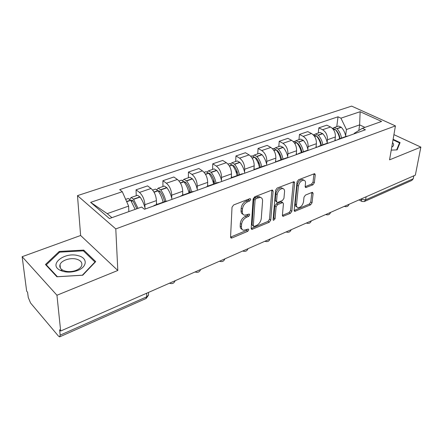 <?xml version="1.0" encoding="UTF-8"?>
<svg xmlns="http://www.w3.org/2000/svg" width="443" height="443" viewBox="0 0 443 443"><rect width="100%" height="100%" fill="white"/><g stroke="black" fill="none" stroke-linecap="round" stroke-linejoin="round"><path stroke-width="0.66" d="M250.744 199.461L250.229 198.63L249.774 198.691L233.655 204.948L232.021 207.246L230.565 236.983L231.257 238.063L231.994 237.957L247.709 231.34L248.794 229.795L248.329 229.042L243.617 230.266C242.111 229.906 241.385 228.743 241.429 226.777L241.568 224.346C242.044 221.074 243.728 218.692 246.624 217.203L248.656 216.378L249.758 214.822L249.265 214.03L244.608 215.209C243.03 214.838 242.266 213.62 242.31 211.56L242.454 209.068C242.936 205.713 244.641 203.304 247.571 201.836L249.625 201.033L250.744 199.461M312.863 184.864L314.331 182.776L315.25 174.791L314.635 173.634L298.538 179.758L297.031 181.896L294.163 210.292L294.756 211.361L310.582 204.843L312.027 202.794L313.101 193.447L312.52 192.345L311.999 192.423L305.476 195.086L304.003 197.174L303.499 201.858C302.608 205.469 300.797 207.402 298.078 207.656C296.91 207.385 296.384 206.421 296.494 204.766L298.405 186.099C299.28 182.45 301.085 180.484 303.82 180.218C305.072 180.5 305.631 181.53 305.504 183.297L305.166 186.431L305.775 187.561L312.863 184.864L311.562 184.111L313.029 182.029L313.937 174.049L315.25 174.791M117.805 270.474L80.62 235.488L22.15 256.696L56.953 295.243L117.805 270.474L115.789 228.904L395.433 125.901L389.558 159.851L420.85 147.115L415.351 175.14L60.674 331.021L59.611 329.775L60.176 335.135L146.722 296.804L148.538 295.088L148.51 293.903M56.953 295.243L60.674 331.021M273.115 191.221L272.417 190.053L271.83 190.13L254.708 196.775L253.119 199.018L251.181 228.328L251.845 229.408L269.228 222.27L270.745 220.121L273.115 191.221L271.819 190.418L269.482 219.279L270.745 220.121M277.141 188.065L294.014 181.652L294.667 182.821L291.848 211.261L290.37 213.36L283.011 216.3L282.396 215.226L283.448 203.774L282.806 202.661L282.224 202.744L277.606 204.616L276.083 206.776L275.059 218.759L273.564 220.326L273.126 219.573L275.59 190.257L277.141 188.065M22.15 256.696L26.658 291.167L27.582 292.247L28.258 297.441L30.539 302.962L58.437 336.076L59.611 336.885L60.176 335.135M80.62 235.488L77.486 195.629L351.637 106.115L395.433 125.901M420.85 147.115L393.921 134.639M413.84 175.805L413.264 178.756L411.824 180.434L364.777 201.332M153.056 206.183L154.729 205.214L155.565 205.281M156.479 204.583L156.423 200.607C156.03 195.413 154.23 191.365 151.03 188.48L139.479 192.434C142.652 195.374 144.462 199.466 144.905 204.705L144.977 207.789M139.479 192.434L136.056 189.803L136.239 195.723M167.26 201.078L165.317 201.41M151.03 188.48L147.58 185.899L136.056 189.803M180.168 196.432L181.923 195.441L182.793 195.485M162.952 186.525L162.902 180.711L166.391 183.219C169.619 186.038 171.402 190.019 171.74 195.158L171.746 198.148M193.89 191.492L191.874 191.863M182.666 195.175L182.693 191.265C182.4 186.165 180.628 182.228 177.377 179.459L173.861 176.995L162.902 180.711M205.923 187.162L207.75 186.154L208.647 186.182M188.369 177.77L188.441 172.056L191.991 174.453C195.263 177.161 197.019 181.037 197.262 186.082L197.207 188.989M219.196 182.389L217.12 182.787M207.579 186.182L207.684 182.372C207.479 177.372 205.735 173.534 202.445 170.876L198.874 168.517L188.441 172.056M230.426 178.346L232.315 177.322L233.228 177.338M212.579 169.425L212.762 163.81L216.361 166.108C219.667 168.711 221.4 172.488 221.561 177.438L221.445 180.273M243.273 173.722L241.142 174.154M231.312 177.643L231.49 173.905C231.368 168.993 229.646 165.256 226.323 162.697L222.702 160.444L212.762 163.81M253.756 169.951L255.705 168.916L256.641 168.916M235.67 161.474L235.947 155.953L239.591 158.151C242.93 160.659 244.641 164.342 244.719 169.204L244.558 171.967M266.21 165.472L264.028 165.926M253.933 169.774L254.188 165.832C254.144 161.008 252.449 157.365 249.099 154.9L245.439 152.735L235.947 155.953M275.679 160.333L276.006 161.944L278.005 160.898L278.952 160.887M257.721 153.876L258.086 148.449L261.763 150.559C265.124 152.973 266.808 156.567 266.813 161.341L266.614 164.043M288.083 157.597L285.857 158.073M275.535 162.116L275.862 158.123C275.884 153.389 274.211 149.828 270.839 147.453L267.151 145.382L258.086 148.449M297.242 154.302L299.28 153.25L300.243 153.223M278.791 146.622L279.24 141.284L282.944 143.31C286.322 145.636 287.983 149.141 287.922 153.832L287.684 156.479M308.965 150.083L306.706 150.581M296.19 154.685L296.572 150.758C296.66 146.101 295.01 142.629 291.621 140.337L287.906 138.343L279.24 141.284M317.537 146.998L319.608 145.941L320.582 145.902M298.953 139.678L299.474 134.428L303.2 136.372C306.595 138.62 308.228 142.048 308.106 146.655L307.835 149.241M328.922 142.906L326.629 143.416M315.948 147.574L316.385 143.709C316.529 139.135 314.901 135.741 311.507 133.526L307.769 131.615L299.474 134.428M336.946 140.016L339.05 138.952L340.036 138.903M318.257 133.027L318.844 127.861L322.587 129.733C325.993 131.903 327.604 135.253 327.432 139.783L327.122 142.314M348.01 136.034L345.701 136.566M334.875 140.763L335.357 136.965C335.556 132.463 333.95 129.146 330.544 127.008L326.796 125.164L318.844 127.861M128.824 211.621L128.62 206.111L107.212 213.637L111.913 217.657M364.932 127.379L359.627 124.882L346.437 129.517L340.922 118.17L360.131 111.714L381.573 121.443L362.33 128.309L365.414 129.771L144.479 209.273L141.66 207.042L109.449 218.537L90.632 202.357L122.296 191.708L128.62 206.111M340.922 118.17L338.02 116.797L119.688 189.648L122.296 191.708M115.789 228.904L77.486 195.629M83.744 250.096L59.262 251.441L45.457 264.515L56.92 276.781L82.714 275.225L95.705 261.614L83.744 250.096L83.838 251.281M391.241 150.111L397.122 149.895L400.084 142.585L393.113 139.312M358.808 130.497L359.627 124.882L360.131 111.714M354.206 133.803L354.273 133.315L362.33 128.309M346.437 129.517L345.606 135.68M336.763 126.654L338.02 116.797M90.632 202.357L107.212 213.637M59.356 252.421L59.262 251.441M249.431 198.824L248.346 200.192L246.291 200.989C243.362 202.451 241.656 204.854 241.18 208.204L242.454 209.068M243.013 214.262C241.645 213.775 240.986 212.585 241.042 210.696L241.18 208.204M242.061 229.308C240.754 228.837 240.128 227.702 240.178 225.897L240.316 223.471C240.787 220.199 242.471 217.823 245.361 216.339L247.388 215.519L248.445 214.235M230.565 237.121L246.458 230.46L247.482 229.264M251.181 228.477L267.971 221.428L269.482 219.279M256.17 198.481L255.063 200.042L253.324 225.736L253.789 226.489L256.336 225.553C259.127 224.086 260.772 221.76 261.276 218.565L262.566 201.1C262.649 198.99 261.891 197.75 260.296 197.384L256.17 198.481L254.886 197.644L253.778 199.206L255.063 200.042M253.424 226.24L252.067 224.867L253.778 199.206M260.556 197.44L259.011 196.554L257.012 196.819L258.297 197.65M254.886 197.644L257.012 196.819M294.667 182.821L293.36 182.045L290.58 210.458L291.848 211.261M282.39 215.37L289.102 212.557L290.58 210.458M281.997 202.146L280.94 201.936L276.327 203.802L274.804 205.956L273.796 217.928L275.059 218.759M273.165 219.147L273.796 217.928M284.556 191.653C284.655 189.886 284.057 188.851 282.767 188.557C279.871 188.818 277.988 190.828 277.124 194.588L276.548 201.338L277.207 202.462L277.8 202.379L282.424 200.513L283.941 198.364L284.556 191.653M282.756 188.552L281.471 187.766C278.569 188.02 276.692 190.03 275.834 193.785L277.124 194.588M276.72 202.158L275.264 200.524L275.834 193.785M305.155 186.664L311.562 184.111M303.682 180.135L302.514 179.459C299.778 179.725 297.973 181.68 297.109 185.329L298.405 186.099M296.937 206.942L296.804 206.864C295.636 206.588 295.11 205.624 295.221 203.974L297.109 185.329M294.158 210.431L309.308 204.068L310.753 202.019L311.817 192.683L313.101 193.447M131.228 201.017L131.864 200.07L133.011 200.873L136.854 208.758M138.006 208.348L133.47 199.129L131.117 197.489L129.832 199.223M145.26 208.991C144.241 204.478 142.524 200.513 140.104 197.096L137.585 195.263L137.059 195.441M127.745 198.652L128.26 198.475L130.757 200.336L135.143 209.367M62.801 271.326C67.07 272.467 71.533 272.345 76.19 270.966C87.249 267.755 88.301 258.142 78.433 255.761C65.16 251.452 48.054 264.277 59.999 270.208L62.801 271.326M64.911 271.022C68.128 271.88 71.489 271.786 74.994 270.751C78.538 269.571 80.77 267.865 81.689 265.639C82.498 262.682 80.842 260.539 76.728 259.216C70.642 257.344 61.416 260.279 60.032 264.626C59.312 266.858 60.231 268.713 62.795 270.18L64.911 271.022M59.644 252.15L83.378 250.838L94.957 262.018L82.365 275.197L57.396 276.709L46.288 264.831L59.644 252.15M94.985 262.372L94.957 262.018M46.36 265.479L46.288 264.831M391.762 147.098C393.954 145.885 394.215 144.396 392.537 142.629M393.019 139.844L399.508 142.89L396.657 149.911M399.154 144.889L399.508 142.89M158.339 191.243L158.937 190.673L160.261 191.642C162.359 194.521 163.788 197.871 164.552 201.681M165.809 201.233C164.818 196.919 163.146 193.148 160.787 189.92L158.223 188.153L156.9 189.604M172.017 199.361C171.07 194.948 169.376 191.088 166.945 187.782L164.37 186.032L163.821 186.221M154.967 189.272L155.504 189.089L158.062 190.861C160.421 194.1 162.099 197.883 163.09 202.207M156.844 204.456L156.457 202.894M164.442 201.726L164.436 201.111M184.177 182.062L184.687 181.735L186.032 182.66C188.137 185.451 189.543 188.712 190.252 192.445M191.559 191.974C190.628 187.754 188.978 184.083 186.608 180.954L184 179.271L182.671 180.522M197.467 190.202C196.581 185.883 194.914 182.123 192.472 178.922L189.848 177.255L189.277 177.455M180.849 180.356L181.414 180.163L184.022 181.857C186.392 184.991 188.042 188.674 188.978 192.904M183.037 195.042L182.677 193.547M189.598 192.677L189.637 189.859M208.819 173.396L209.201 173.23L210.569 174.11C212.679 176.812 214.063 179.996 214.722 183.646M216.073 183.164C215.198 179.033 213.57 175.456 211.195 172.427L208.542 170.815L207.219 171.917M221.699 181.486C220.869 177.255 219.23 173.59 216.777 170.489L214.119 168.899L213.532 169.099M205.497 171.867L206.078 171.668L208.731 173.285C211.106 176.32 212.734 179.908 213.615 184.044M207.955 186.082L207.623 184.642M213.581 183.895L213.714 179.83M232.337 165.189L233.959 165.959C236.069 168.584 237.431 171.685 238.046 175.262M239.436 174.763C238.611 170.721 237.005 167.232 234.629 164.298L231.944 162.758L230.626 163.738M244.802 173.174C244.021 169.032 242.404 165.455 239.951 162.448L237.26 160.925L236.656 161.136M228.992 163.772L229.59 163.567L232.276 165.112C234.657 168.058 236.257 171.557 237.088 175.605M231.683 177.477L231.384 176.159M236.573 173.462L236.723 170.605M254.797 157.387L256.281 158.184C258.391 160.731 259.731 163.755 260.301 167.266M261.724 166.751C260.944 162.791 259.365 159.386 256.984 156.54L254.271 155.067L252.975 155.953M266.847 165.239C266.116 161.186 264.521 157.697 262.068 154.773L259.349 153.317L258.729 153.533M251.414 156.052L252.028 155.842L254.742 157.315C257.123 160.178 258.701 163.589 259.482 167.559M254.343 169.442L254.044 168.063M258.568 164.115L258.712 162.005M276.277 149.967L277.6 150.753C279.71 153.228 281.028 156.185 281.56 159.624M283.011 159.098C282.28 155.222 280.718 151.894 278.342 149.125L275.607 147.718L274.328 148.527M287.895 157.586C287.197 153.638 285.63 150.255 283.199 147.441L280.458 146.046L279.826 146.262M272.833 148.671L273.458 148.455L276.194 149.872C278.575 152.647 280.131 155.98 280.873 159.868M279.616 155.504L279.749 153.931M296.838 142.895L297.989 143.648C300.094 146.052 301.395 148.942 301.888 152.314M303.366 151.783C302.674 147.979 301.135 144.734 298.759 142.042L296.007 140.691L294.756 141.433M299.28 153.25L307.996 150.116C307.315 146.334 305.786 143.1 303.411 140.431L300.653 139.091L300.011 139.312M293.958 141.395L293.316 141.616L293.958 141.395L296.71 142.757C299.086 145.454 300.62 148.71 301.318 152.519M296.666 154.513L296.356 152.946M299.767 147.475L299.883 146.301M316.535 136.156L317.509 136.848C319.608 139.185 320.887 142.009 321.347 145.321M322.847 144.778C322.188 141.051 320.677 137.878 318.307 135.259L315.538 133.963L314.308 134.65M327.283 143.183C326.635 139.473 325.129 136.317 322.759 133.714L319.99 132.429L319.337 132.656M313.179 134.744L316.341 135.94C318.711 138.565 320.228 141.749 320.887 145.481M316.429 147.397L316.141 145.874M319.082 139.933L319.181 139.074M335.44 129.733L336.209 130.331C338.302 132.607 339.56 135.37 339.986 138.62M341.509 138.072C340.883 134.412 339.393 131.311 337.029 128.763L334.249 127.518L333.047 128.16M345.761 136.544C345.147 132.9 343.657 129.816 341.298 127.279L338.518 126.045L337.854 126.277M332.228 128.193L335.146 129.417C337.511 131.97 339.006 135.082 339.626 138.748M335.357 140.586L335.085 139.102M337.605 132.806L337.682 132.202M360.53 199.234L365.625 199.854L413.264 178.756M360.951 199.051L361.781 201.438L364.251 201.565L365.625 199.854L366.117 196.781M311.507 133.526L303.2 136.372M291.621 140.337L282.944 143.31M270.839 147.453L261.763 150.559M249.099 154.9L239.591 158.151M226.323 162.697L216.361 166.108M202.445 170.876L191.991 174.453M177.377 179.459L166.391 183.219M330.544 127.008L322.587 129.733M335.357 136.965L327.432 139.783M316.385 143.709L308.106 146.655M296.572 150.758L287.922 153.832M275.862 158.123L266.813 161.341M254.188 165.832L244.719 169.204M231.49 173.905L221.561 177.438M207.684 182.372L197.262 186.082M182.693 191.265L171.74 195.158M156.423 200.607L144.905 204.705M172.05 282.069L174.741 280.89M197.728 270.784L200.286 269.66M222.164 260.047L224.601 258.972M245.45 249.808L247.775 248.789M267.666 240.045L269.881 239.07M288.88 230.725L291.001 229.79M309.159 221.81L311.185 220.919M328.568 213.282L330.506 212.43M347.157 205.109L349.018 204.295M270.08 238.982C269.123 241.363 267.411 242.122 264.947 241.258L264.92 241.252M291.167 229.718C290.231 232.032 288.565 232.785 286.156 231.966L286.084 231.949M311.324 220.858C310.416 223.117 308.788 223.853 306.429 223.078L306.329 223.056M330.622 212.38C329.736 214.578 328.141 215.309 325.832 214.567L325.699 214.539M349.106 204.251C348.242 206.399 346.675 207.125 344.416 206.416L344.261 206.383M146.639 293.238L146.722 296.804L145.863 298.576L59.927 336.746M246.291 200.989L247.571 201.836M241.042 210.696L242.31 211.56M247.388 215.519L248.656 216.378M245.361 216.339L246.624 217.203M240.316 223.471L241.568 224.346M240.178 225.897L241.429 226.777M246.458 230.46L247.709 231.34M230.753 237.055L231.994 237.957M248.346 200.192L249.625 201.033M267.971 221.428L269.228 222.27M251.27 228.438L252.521 229.308M252.067 224.867L253.324 225.736M289.102 212.557L290.37 213.36M282.39 215.425L283.609 216.212M280.94 201.936L282.224 202.744M276.327 203.802L277.606 204.616M274.804 205.956L276.083 206.776M275.264 200.524L276.548 201.338M305.166 186.813L306.307 187.489M295.221 203.974L296.494 204.766M310.753 202.019L312.027 202.794M309.308 204.068L310.582 204.843M294.158 210.536L295.326 211.272M313.029 182.029L314.331 182.776M139.949 196.886L133.47 199.129M130.602 200.125L126.598 201.515M130.757 200.336L126.704 201.742M140.104 197.096L133.62 199.344M132.966 200.812L131.438 201.344M166.789 187.577L160.632 189.715M157.907 190.656L153.965 192.024M158.062 190.861L154.086 192.24M166.945 187.782L160.787 189.92M160.067 191.376L158.749 191.836M192.317 178.728L186.453 180.761M183.867 181.658L180.334 182.881M184.022 181.857L180.456 183.092M192.472 178.922L186.608 180.954M185.833 182.405L184.709 182.798M216.621 170.3L211.04 172.233M208.57 173.091L205.419 174.182M208.731 173.285L205.541 174.387M216.777 170.489L211.195 172.427M210.37 173.861L209.417 174.193M239.796 162.265L234.469 164.109M232.121 164.923L229.313 165.898M232.276 165.112L229.435 166.097M239.951 162.448L234.629 164.298M233.76 165.721L232.963 165.998M261.913 154.596L256.829 156.357M254.581 157.138L252.1 157.996M254.742 157.315L252.217 158.19M262.068 154.773L256.984 156.54M256.082 157.952L255.428 158.179M283.044 147.264L278.187 148.953M276.039 149.695L273.846 150.454M276.194 149.872L273.968 150.648M283.199 147.441L278.342 149.125M277.401 150.526L276.886 150.709M303.256 140.259L298.604 141.871M296.555 142.585L294.634 143.25M296.71 142.757L294.75 143.432M303.411 140.431L298.759 142.042M297.79 143.427L297.397 143.565M322.604 133.548L318.152 135.093M316.186 135.774L314.513 136.355M316.341 135.94L314.63 136.538M322.759 133.714L318.307 135.259M317.31 136.632L317.027 136.732M341.143 127.119L336.879 128.603M334.991 129.256L333.551 129.755M335.146 129.417L333.668 129.932M341.298 127.279L337.029 128.763M169.486 283.199C172.183 284.168 174.071 283.337 175.146 280.712M195.114 271.936C197.75 272.882 199.588 272.074 200.629 269.51M219.506 261.215C222.081 262.14 223.876 261.348 224.889 258.845M242.747 250.998C245.272 251.895 247.028 251.126 248.014 248.684M347.024 136.09L339.05 138.952M166.407 201.017L154.729 205.214M193.01 191.454L181.923 195.441M218.294 182.366L207.75 186.154M242.349 173.717L232.315 177.322M265.268 165.477L255.705 168.916M287.125 157.619L278.005 160.898M327.942 142.951L319.608 145.941M148.477 292.43L148.538 295.088L146.223 298.427M361.183 201.1L359.04 199.887M230.698 237.653L231.257 238.063M251.325 229.048L251.845 229.408M259.011 196.554L260.296 197.384M282.556 216.007L283.011 216.3M281.526 201.853L282.806 202.661M273.231 220.105L273.564 220.326M281.471 187.766L282.767 188.557M305.349 187.311L305.775 187.561M302.514 179.459L303.82 180.218M294.324 211.089L294.756 211.361M137.585 195.263L131.117 197.489M128.26 198.475L125.657 199.367M74.994 270.751L76.19 270.966M60.37 268.048L60.032 264.626M62.795 270.18L59.999 270.208M164.37 186.032L158.223 188.153M155.504 189.089L152.647 190.075M189.848 177.255L184 179.271M181.414 180.163L179.011 180.993M214.119 168.899L208.542 170.815M206.078 171.668L204.096 172.349M237.26 160.925L231.944 162.758M229.59 163.567L227.99 164.12M259.349 153.317L254.271 155.067M252.028 155.842L250.777 156.268M280.458 146.046L275.607 147.718M273.458 148.455L272.528 148.776M300.653 139.091L296.007 140.691M319.99 132.429L315.538 133.963M313.572 134.639L313.201 134.766M338.518 126.045L334.249 127.518"/></g></svg>

